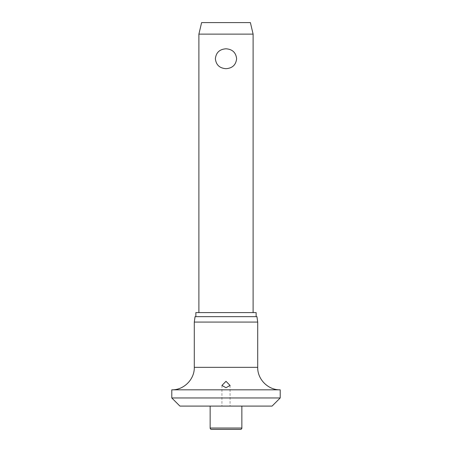 <?xml version="1.0" encoding="UTF-8"?>
<svg xmlns="http://www.w3.org/2000/svg" width="452" height="452" viewBox="0 0 452 452"><rect width="100%" height="100%" fill="white"/><g stroke="black" fill="none" stroke-linecap="round" stroke-linejoin="round"><path stroke-width="0.34" stroke-dasharray="2.26 1.69" d="M179.924 406.094L272.076 406.094M171.794 397.963L280.206 397.963M171.794 389.833L280.206 389.833M194.292 322.078L257.708 322.078M195.055 316.654L256.945 316.654M195.863 312.592L256.137 312.592M198.897 34.12L253.103 34.12M226 48.799C219.621 49.234 216.079 52.545 215.378 58.737C216.079 64.93 219.621 68.241 226 68.676C232.379 68.241 235.921 64.93 236.622 58.737C235.921 52.545 232.379 49.234 226 48.799M201.609 22.6L250.391 22.6M211.502 429.4L240.498 429.4M194.292 367.335L257.708 367.335M210.146 428.044L241.854 428.044M221.932 385.443L221.932 406.094M230.068 385.443L230.068 406.094"/><path stroke-width="0.68" d="M171.794 397.963L280.206 397.963L272.076 406.094L179.924 406.094L171.794 397.963L171.794 389.833L280.206 389.833C268.183 390.138 257.397 379.358 257.708 367.335L194.292 367.335C194.603 379.358 183.817 390.138 171.794 389.833M226 387.731L221.932 385.443L226 381.324L230.068 385.443L226 387.731M194.292 322.078L195.055 316.654L256.945 316.654L257.708 322.078L194.292 322.078L194.292 367.335M256.137 316.654L256.137 312.592L195.863 312.592L195.863 316.654M241.854 428.044A1.356 1.356 0 0 1 240.498 429.4L211.502 429.4A1.356 1.356 0 0 1 210.146 428.044L241.854 428.044L241.854 406.094M198.897 34.12L201.609 22.6L250.391 22.6L253.103 34.12L198.897 34.12L198.897 312.592M226 68.676C219.621 68.241 216.079 64.93 215.378 58.737C216.079 52.545 219.621 49.234 226 48.799C232.379 49.234 235.921 52.545 236.622 58.737C235.921 64.93 232.379 68.241 226 68.676M210.146 406.094L210.146 428.044M253.103 34.12L253.103 312.592M257.708 367.335L257.708 322.078M280.206 397.963L280.206 389.833"/></g></svg>
